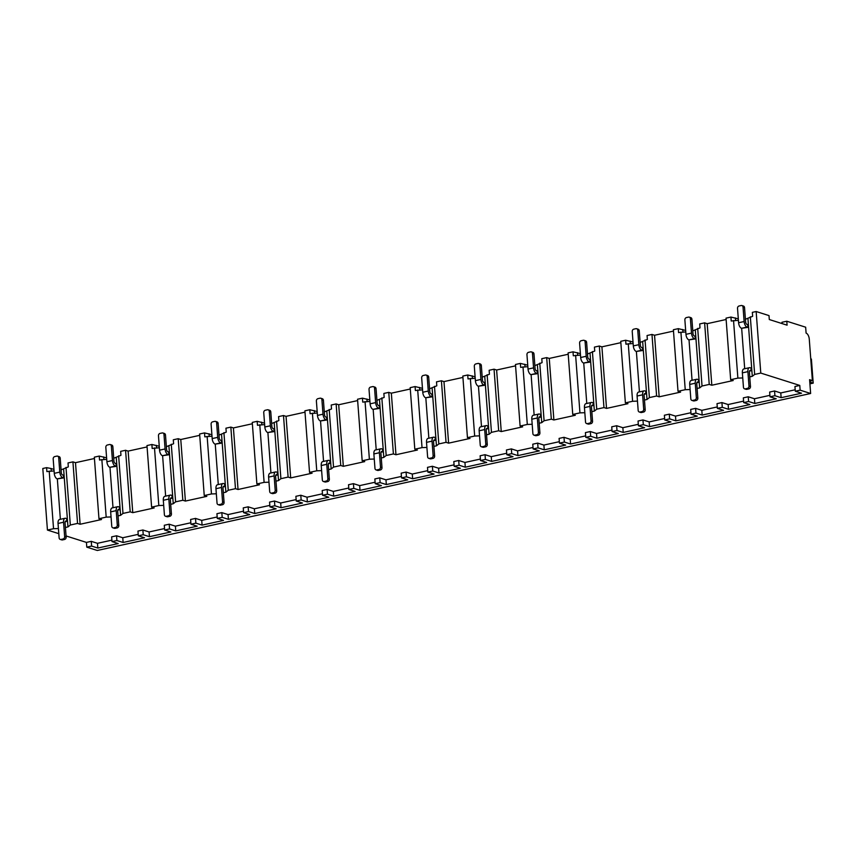 <?xml version="1.0" encoding="UTF-8"?>
<svg xmlns="http://www.w3.org/2000/svg" width="856" height="856" viewBox="0 0 856 856"><rect width="100%" height="100%" fill="white"/><g stroke="black" fill="none" stroke-linecap="round" stroke-linejoin="round"><path stroke-width="1.28" d="M787.092 325.173L786.792 321.225L805.657 327.195L806.095 333.112A5.297 2.632 -102.4 0 1 809.273 339.126L812.387 380.567L809.594 379.679L810.632 393.493L800.135 390.165L799.782 385.435L760.781 373.077L756.148 311.52L769.009 315.596L769.298 319.534L787.092 325.173M782.052 323.579L781.956 322.284L786.792 321.225M51.253 471.025L51.06 468.51L53.971 469.441M65.998 467.397L70.331 525.017L77.554 523.423L72.921 461.865L68.02 462.946L68.309 466.895L61.086 469.858M54.089 470.918L46.898 471.603L46.599 467.654L51.06 468.51M118.642 455.82L122.975 513.429L130.187 511.845L125.564 450.277L120.653 451.358L120.953 455.306L113.73 458.281M106.722 459.33L99.542 460.025L99.243 456.077L106.615 457.853M171.275 444.232L175.608 501.851L182.831 500.257L178.198 438.7L173.297 439.781L173.597 443.718L166.364 446.693M159.366 447.752L152.175 448.437L151.886 444.489L159.259 446.265M223.919 432.644L228.252 490.263L235.475 488.68L230.842 427.112L225.941 428.193L226.23 432.141L219.008 435.105M212.01 436.164L204.819 436.849L204.52 432.911L211.892 434.688M276.563 421.066L280.896 478.686L288.108 477.092L283.486 415.535L278.575 416.605L278.874 420.553L271.652 423.527M264.643 424.587L257.463 425.272L257.164 421.323L264.536 423.099M329.207 409.478L333.53 467.098L340.752 465.504L336.13 403.946L331.219 405.027L331.518 408.975L324.296 411.939M317.287 412.999L310.097 413.683L309.808 409.735L317.18 411.522M381.84 397.901L386.174 455.51L393.396 453.926L388.763 392.358L383.863 393.439L384.162 397.387L376.929 400.362M369.931 401.411L362.741 402.106L362.441 398.158L369.813 399.934M434.484 386.313L438.818 443.932L446.04 442.338L441.407 380.781L436.507 381.862L436.795 385.799L429.573 388.774M422.575 389.833L415.385 390.518L415.085 386.57L422.457 388.346M487.128 374.725L491.462 432.344L498.674 430.761L494.051 369.193L489.14 370.274L489.439 374.222L482.217 377.186M475.208 378.245L468.029 378.93L467.729 374.992L475.101 376.768M539.762 363.147L544.095 420.767L551.317 419.173L546.684 357.615L541.784 358.685L542.083 362.634L534.861 365.608M527.852 366.668L520.662 367.352L520.373 363.404L527.745 365.18M592.405 351.559L596.739 409.179L603.962 407.584L599.328 346.027L594.428 347.108L594.727 351.056L587.494 354.02M580.496 355.08L573.306 355.764L573.006 351.816L580.379 353.603M645.05 339.982L649.383 397.591L656.595 396.007L651.972 334.439L647.061 335.52L647.361 339.468L640.138 342.443M633.13 343.491L625.95 344.187L625.65 340.239L633.023 342.015M697.693 328.394L702.027 386.013L709.239 384.419L704.616 322.862L699.705 323.942L700.005 327.88L692.782 330.855M685.774 331.914L678.583 332.599L678.294 328.651L685.667 330.427M756.148 311.52L752.349 312.354L752.649 316.303L745.416 319.267M738.418 320.326L731.227 321.011L730.928 317.073L738.311 318.849M46.599 467.654L42.8 468.489L47.433 530.057L53.543 528.708L49.209 471.1M99.243 456.077L94.331 457.158L98.964 518.715L101.532 519.528L80.122 524.246L77.554 523.423M94.438 458.506L75.489 462.679L80.122 524.246M72.921 461.865L75.489 462.679M151.886 444.489L146.975 445.569L151.608 507.127L154.176 507.95L132.766 512.658L130.187 511.845M147.082 446.928L128.133 451.101L132.766 512.658M125.564 450.277L128.133 451.101M204.52 432.911L199.619 433.981L204.242 495.549L206.82 496.362L185.399 501.07L182.831 500.257M199.716 435.34L180.776 439.513L185.399 501.07M178.198 438.7L180.776 439.513M257.164 421.323L252.263 422.404L256.886 483.961L259.464 484.774L238.043 489.493L235.475 488.68M252.359 423.763L233.41 427.925L238.043 489.493M230.842 427.112L233.41 427.925M309.808 409.735L304.897 410.816L309.53 472.384L312.098 473.197L290.687 477.905L288.108 477.092M305.004 412.175L286.054 416.348L290.687 477.905M283.486 415.535L286.054 416.348M362.441 398.158L357.541 399.238L362.174 460.796L364.742 461.609L343.331 466.327L340.752 465.504M357.648 400.587L338.698 404.76L343.331 466.327M336.13 403.946L338.698 404.76M415.085 386.57L410.185 387.65L414.807 449.207L417.386 450.031L395.964 454.739L393.396 453.926M410.281 389.009L391.342 393.182L395.964 454.739M388.763 392.358L391.342 393.182M467.729 374.992L462.818 376.062L467.451 437.63L470.019 438.443L448.608 443.151L446.04 442.338M462.925 377.421L443.975 381.594L448.608 443.151M441.407 380.781L443.975 381.594M520.373 363.404L515.462 364.485L520.095 426.042L522.663 426.855L501.252 431.574L498.674 430.761M515.569 365.844L496.619 370.006L501.252 431.574M494.051 369.193L496.619 370.006M573.006 351.816L568.106 352.897L572.739 414.465L575.307 415.278L553.885 419.986L551.317 419.173M568.202 354.256L549.263 358.429L553.885 419.986M546.684 357.615L549.263 358.429M625.65 340.239L620.75 341.319L625.372 402.876L627.951 403.69L606.53 408.408L603.962 407.584M620.846 342.668L601.907 346.841L606.53 408.408M599.328 346.027L601.907 346.841M678.294 328.651L673.383 329.731L678.016 391.288L680.584 392.112L659.173 396.82L656.595 396.007M673.49 331.09L654.54 335.263L659.173 396.82M651.972 334.439L654.54 335.263M730.928 317.073L726.027 318.143L730.66 379.711L733.228 380.524L711.817 385.232L709.239 384.419M726.134 319.502L707.184 323.675L711.817 385.232M704.616 322.862L707.184 323.675M760.781 373.077L754.66 374.425L750.327 316.806M111.055 516.949L106.187 517.131L101.853 459.512M106.187 517.131L98.964 518.715M163.699 505.361L158.82 505.543L154.497 447.923M158.82 505.543L151.608 507.127M216.343 493.784L211.464 493.955L207.131 436.346M211.464 493.955L204.242 495.549M268.977 482.195L264.108 482.377L259.775 424.758M264.108 482.377L256.886 483.961M321.621 470.618L316.752 470.789L312.419 413.18M316.752 470.789L309.53 472.384M374.265 459.03L369.385 459.212L365.052 401.592M369.385 459.212L362.174 460.796M426.898 447.442L422.029 447.624L417.696 390.004M422.029 447.624L414.807 449.207M479.542 435.865L474.673 436.036L470.34 378.427M474.673 436.036L467.451 437.63M532.186 424.276L527.307 424.458L522.984 366.839M527.307 424.458L520.095 426.042M584.83 412.699L579.951 412.87L575.617 355.261M579.951 412.87L572.739 414.465M637.463 401.111L632.595 401.293L628.261 343.673M632.595 401.293L625.372 402.876M690.107 389.523L685.239 389.705L680.905 332.085M685.239 389.705L678.016 391.288M742.751 377.945L737.872 378.117L733.538 320.508M737.872 378.117L730.66 379.711M58.411 528.537L53.543 528.708M57.331 478.932L60.369 519.314M743.693 402.588L748.604 401.507L748.24 396.777L743.34 397.858L743.693 402.588L749.91 404.556L728.499 409.275L728.135 404.535L743.586 401.132M721.918 402.566L717.018 403.647L717.371 408.376L722.282 407.306L721.918 402.566L728.135 404.535M717.264 406.932L701.813 410.324L695.607 408.355L690.696 409.435L691.049 414.176L697.265 416.144L675.855 420.852L675.502 416.123L690.942 412.72M669.285 414.154L664.374 415.235L664.738 419.964L669.638 418.884L669.285 414.154L675.502 416.123M664.62 418.509L649.18 421.912L642.963 419.943L638.052 421.024L638.416 425.753L644.632 427.722L623.211 432.44L622.858 427.7L638.308 424.298M616.641 425.732L611.74 426.812L612.093 431.552L616.994 430.472L616.641 425.732L622.858 427.7M611.987 430.097L596.536 433.489L590.319 431.531L585.418 432.601L585.772 437.341L591.988 439.31L570.567 444.018L570.214 439.289L585.665 435.886M563.997 437.32L559.096 438.4L559.45 443.13L564.361 442.049L563.997 437.32L570.214 439.289M559.343 441.675L543.892 445.077L537.675 443.108L532.774 444.189L533.128 448.929L539.344 450.898L517.934 455.606L517.57 450.866L533.02 447.474M511.364 448.897L506.452 449.978L506.805 454.718L511.717 453.637L511.364 448.897L517.57 450.866M506.699 453.263L491.258 456.665L485.042 454.697L480.13 455.777L480.494 460.507L486.7 462.475L465.29 467.194L464.936 462.454L480.377 459.051M458.72 460.485L453.808 461.566L454.172 466.295L459.073 465.225L458.72 460.485L464.936 462.454M454.065 464.851L438.614 468.243L432.398 466.274L427.497 467.355L427.85 472.095L434.067 474.064L412.646 478.772L412.292 474.042L427.743 470.64M406.076 472.073L401.175 473.154L401.528 477.883L406.429 476.803L406.076 472.073L412.292 474.042M401.421 476.428L385.97 479.831L379.754 477.862L374.853 478.943L375.206 483.672L381.423 485.641L360.012 490.36L359.648 485.62L375.099 482.228M353.432 483.651L348.531 484.731L348.884 489.471L353.796 488.391L353.432 483.651L359.648 485.62M348.777 488.016L333.326 491.408L327.12 489.45L322.209 490.52L322.562 495.26L328.779 497.229L307.368 501.937L307.015 497.208L322.455 493.805M300.798 495.239L295.887 496.32L296.251 501.049L301.151 499.968L300.798 495.239L307.015 497.208M296.133 499.594L280.693 502.996L274.476 501.028L269.565 502.108L269.929 506.848L276.146 508.817L254.724 513.525L254.371 508.785L269.822 505.393M248.154 506.816L243.254 507.897L243.607 512.637L248.508 511.556L248.154 506.816L254.371 508.785M243.5 511.182L228.049 514.584L221.832 512.616L216.932 513.696L217.285 518.426L223.502 520.395L202.08 525.113L201.727 520.373L217.178 516.971M195.51 518.404L190.61 519.485L190.963 524.214L195.874 523.144L195.51 518.404L201.727 520.373M190.856 522.77L175.405 526.162L169.188 524.193L164.288 525.274L164.641 530.014L170.858 531.983L149.447 536.691L149.083 531.961L164.534 528.559M142.877 529.992L137.966 531.073L138.319 535.803L143.23 534.722L142.877 529.992L149.083 531.961M138.212 534.347L122.761 537.75L116.555 535.781L111.644 536.862L112.008 541.591L118.214 543.56L97.841 548.043L97.477 543.314L111.89 540.147M810.632 393.493L97.284 550.472L86.788 547.145L91.624 546.085L91.271 541.345L97.477 543.314M91.271 541.345L86.435 542.404L66.062 535.952M58.797 533.663L47.433 530.057M70.331 525.017L67.966 526.922L65.42 527.478M122.975 513.429L120.6 515.333L118.064 515.89M175.608 501.851L173.244 503.745L170.697 504.312M228.252 490.263L225.888 492.168L223.341 492.724M280.896 478.686L278.521 480.58L275.985 481.147M333.53 467.098L331.165 469.002L328.629 469.559M386.174 455.51L383.809 457.414L381.262 457.971M438.818 443.932L436.453 445.826L433.906 446.393M491.462 432.344L489.086 434.249L486.55 434.805M544.095 420.767L541.73 422.661L539.184 423.228M596.739 409.179L594.374 411.083L591.828 411.64M649.383 397.591L647.018 399.495L644.472 400.052M702.027 386.013L699.652 387.907L697.116 388.474M754.66 374.425L752.296 376.33L749.749 376.886M799.782 385.435L794.946 386.495L795.299 391.235L801.516 393.204L781.132 397.687L780.779 392.947L795.192 389.78M774.562 390.978L769.662 392.059L770.015 396.799L774.915 395.718L774.562 390.978L780.779 392.947M769.908 395.344L754.457 398.746L748.24 396.777M86.788 547.145L86.435 542.404M800.135 390.165L795.299 391.235M112.008 541.591L116.908 540.521L116.555 535.781M164.641 530.014L169.552 528.933L169.188 524.193M217.285 518.426L222.186 517.345L221.832 512.616M269.929 506.848L274.83 505.768L274.476 501.028M322.562 495.26L327.474 494.18L327.12 489.45M375.206 483.672L380.118 482.602L379.754 477.862M427.85 472.095L432.751 471.014L432.398 466.274M480.494 460.507L485.395 459.426L485.042 454.697M533.128 448.929L538.039 447.849L537.675 443.108M585.772 437.341L590.672 436.26L590.319 431.531M638.416 425.753L643.316 424.683L642.963 419.943M691.049 414.176L695.96 413.095L695.607 408.355M91.624 546.085L97.841 548.043M748.604 401.507L754.81 403.476L754.457 398.746M770.015 396.799L776.232 398.768L754.81 403.476M774.915 395.718L781.132 397.687M116.908 540.521L123.125 542.479L122.761 537.75M138.319 535.803L144.536 537.771L123.125 542.479M143.23 534.722L149.447 536.691M169.552 528.933L175.758 530.902L175.405 526.162M190.963 524.214L197.18 526.183L175.758 530.902M195.874 523.144L202.08 525.113M222.186 517.345L228.402 519.314L228.049 514.584M243.607 512.637L249.824 514.606L228.402 519.314M248.508 511.556L254.724 513.525M274.83 505.768L281.046 507.736L280.693 502.996M296.251 501.049L302.457 503.018L281.046 507.736M301.151 499.968L307.368 501.937M327.474 494.18L333.69 496.148L333.326 491.408M348.884 489.471L355.101 491.44L333.69 496.148M353.796 488.391L360.012 490.36M380.118 482.602L386.324 484.56L385.97 479.831M401.528 477.883L407.745 479.852L386.324 484.56M406.429 476.803L412.646 478.772M432.751 471.014L438.968 472.983L438.614 468.243M454.172 466.295L460.389 468.264L438.968 472.983M459.073 465.225L465.29 467.194M485.395 459.426L491.612 461.395L491.258 456.665M506.805 454.718L513.022 456.687L491.612 461.395M511.717 453.637L517.934 455.606M538.039 447.849L544.255 449.817L543.892 445.077M559.45 443.13L565.666 445.099L544.255 449.817M564.361 442.049L570.567 444.018M590.672 436.26L596.889 438.229L596.536 433.489M612.093 431.552L618.31 433.521L596.889 438.229M616.994 430.472L623.211 432.44M643.316 424.683L649.533 426.641L649.18 421.912M664.738 419.964L670.943 421.933L649.533 426.641M669.638 418.884L675.855 420.852M695.96 413.095L702.177 415.064L701.813 410.324M717.371 408.376L723.588 410.345L702.177 415.064M722.282 407.306L728.499 409.275M812.387 380.567L809.712 381.155M810.75 358.846L811.392 359.049L813.2 383.124L809.915 383.841M809.776 382.033L813.2 383.124M63.633 469.302L67.966 526.922M65.142 521.721L66.843 521.347L66.629 518.586L65.773 518.319A4.89 2.429 77.6 0 0 65.077 518.276A4.89 2.429 77.6 0 0 63.558 522.235L58.037 523.455A4.89 2.429 -102.4 0 1 59.556 519.485L65.077 518.276M54.27 473.336A4.89 2.429 -102.4 0 0 57.192 478.879L63.579 477.937L63.365 475.176L62.509 474.909A2.033 1.016 -102.4 0 1 61.29 472.587L60.209 458.185A2.033 1.701 107.6 0 0 59.096 456.623L57.598 456.152A2.033 1.701 -72.4 0 0 56.838 456.12L54.763 456.58A2.033 1.701 -72.4 0 0 53.179 458.934L54.27 473.336L59.792 472.116L58.711 457.714A2.033 1.701 -72.4 0 0 57.598 456.152M66.843 521.347L65.987 521.079A2.033 1.016 -102.4 0 0 65.698 521.058A2.033 1.016 -102.4 0 0 65.056 522.706L66.147 537.119A2.033 1.701 107.6 0 1 64.564 539.462L62.488 539.922A2.033 1.701 107.6 0 1 61.728 539.89L60.23 539.419A2.033 1.701 -72.4 0 0 60.99 539.451L63.066 538.991A2.033 1.701 -72.4 0 0 64.639 536.637L63.558 522.235M58.037 523.455L59.118 537.857A2.033 1.701 -72.4 0 0 60.23 539.419M59.792 472.116A4.89 2.429 77.6 0 0 62.723 477.669L63.579 477.937M109.975 467.344L113.013 507.726M116.266 457.714L120.6 515.333M117.786 510.133L119.487 509.759L119.273 506.998L118.417 506.731A4.89 2.429 77.6 0 0 117.721 506.688A4.89 2.429 77.6 0 0 116.202 510.647L110.67 511.867A4.89 2.429 -102.4 0 1 112.2 507.908L117.721 506.688M106.904 461.748A4.89 2.429 -102.4 0 0 109.836 467.301L116.213 466.36L116.009 463.588L115.153 463.321A2.033 1.016 -102.4 0 1 113.934 461.01L112.853 446.607A2.033 1.701 107.6 0 0 111.74 445.045L110.242 444.564A2.033 1.701 -72.4 0 0 109.472 444.531L107.407 444.992A2.033 1.701 -72.4 0 0 105.823 447.346L106.904 461.748L112.436 460.528L111.355 446.126A2.033 1.701 -72.4 0 0 110.242 444.564M119.487 509.759L118.62 509.491A2.033 1.016 -102.4 0 0 118.331 509.481A2.033 1.016 -102.4 0 0 117.7 511.128L118.781 525.53A2.033 1.701 107.6 0 1 117.208 527.885L115.132 528.334A2.033 1.701 107.6 0 1 114.372 528.312L112.874 527.831A2.033 1.701 -72.4 0 0 113.634 527.863L115.71 527.403A2.033 1.701 -72.4 0 0 117.283 525.06L116.202 510.647M110.67 511.867L111.762 526.269A2.033 1.701 -72.4 0 0 112.874 527.831M112.436 460.528A4.89 2.429 77.6 0 0 115.357 466.081L116.213 466.36M162.608 455.756L165.647 496.138M168.91 446.137L173.244 503.745M170.43 498.556L172.12 498.181L171.917 495.421L171.061 495.143A4.89 2.429 77.6 0 0 170.365 495.1A4.89 2.429 77.6 0 0 168.846 499.069L163.314 500.279A4.89 2.429 -102.4 0 1 164.834 496.32L170.365 495.1M159.548 450.17A4.89 2.429 -102.4 0 0 162.48 455.713L168.857 454.771L168.653 452.011L167.797 451.733A2.033 1.016 -102.4 0 1 166.578 449.421L165.486 435.019A2.033 1.701 107.6 0 0 164.384 433.457L162.875 432.986A2.033 1.701 -72.4 0 0 162.116 432.954L160.04 433.404A2.033 1.701 -72.4 0 0 158.467 435.758L159.548 450.17L165.069 448.951L163.988 434.548A2.033 1.701 -72.4 0 0 162.875 432.986M172.12 498.181L171.264 497.903A2.033 1.016 -102.4 0 0 170.975 497.892A2.033 1.016 -102.4 0 0 170.344 499.54L171.425 513.942A2.033 1.701 107.6 0 1 169.852 516.296L167.776 516.757A2.033 1.701 107.6 0 1 167.006 516.724L165.508 516.254A2.033 1.701 -72.4 0 0 166.278 516.275L168.343 515.826A2.033 1.701 -72.4 0 0 169.927 513.472L168.846 499.069M163.314 500.279L164.395 514.691A2.033 1.701 -72.4 0 0 165.508 516.254M165.069 448.951A4.89 2.429 77.6 0 0 168.001 454.504L168.857 454.771M215.252 444.178L218.291 484.56M221.554 434.548L225.888 492.168M223.063 486.968L224.764 486.593L224.561 483.833L223.694 483.565A4.89 2.429 77.6 0 0 222.999 483.522A4.89 2.429 77.6 0 0 221.479 487.481L215.958 488.701A4.89 2.429 -102.4 0 1 217.478 484.742L222.999 483.522M212.192 438.582A4.89 2.429 -102.4 0 0 215.113 444.136L221.501 443.183L221.297 440.423L220.431 440.155A2.033 1.016 -102.4 0 1 219.211 437.844L218.13 423.442A2.033 1.701 107.6 0 0 217.017 421.869L215.519 421.398A2.033 1.701 -72.4 0 0 214.76 421.366L212.684 421.826A2.033 1.701 -72.4 0 0 211.1 424.18L212.192 438.582L217.713 437.363L216.632 422.96A2.033 1.701 -72.4 0 0 215.519 421.398M224.764 486.593L223.908 486.326A2.033 1.016 -102.4 0 0 223.619 486.304A2.033 1.016 -102.4 0 0 222.988 487.963L224.069 502.365A2.033 1.701 107.6 0 1 222.485 504.719L220.42 505.168A2.033 1.701 107.6 0 1 219.65 505.136L218.152 504.666A2.033 1.701 -72.4 0 0 218.911 504.698L220.987 504.238A2.033 1.701 -72.4 0 0 222.571 501.884L221.479 487.481M215.958 488.701L217.039 503.103A2.033 1.701 -72.4 0 0 218.152 504.666M217.713 437.363A4.89 2.429 77.6 0 0 220.645 442.916L221.501 443.183M267.896 432.59L270.935 472.972M274.198 422.971L278.521 480.58M275.707 475.39L277.408 475.016L277.194 472.255L276.338 471.977A4.89 2.429 77.6 0 0 275.643 471.934A4.89 2.429 77.6 0 0 274.123 475.904L268.602 477.113A4.89 2.429 -102.4 0 1 270.122 473.154L275.643 471.934M264.825 426.994A4.89 2.429 -102.4 0 0 267.757 432.548L274.145 431.606L273.931 428.845L273.075 428.567A2.033 1.016 -102.4 0 1 271.855 426.256L270.774 411.854A2.033 1.701 107.6 0 0 269.661 410.291L268.163 409.81A2.033 1.701 -72.4 0 0 267.393 409.789L265.328 410.238A2.033 1.701 -72.4 0 0 263.744 412.592L264.825 426.994L270.357 425.785L269.276 411.383A2.033 1.701 -72.4 0 0 268.163 409.81M277.408 475.016L276.552 474.738A2.033 1.016 -102.4 0 0 276.263 474.727A2.033 1.016 -102.4 0 0 275.621 476.375L276.713 490.777A2.033 1.701 107.6 0 1 275.129 493.131L273.053 493.591A2.033 1.701 107.6 0 1 272.294 493.559L270.796 493.077A2.033 1.701 -72.4 0 0 271.555 493.11L273.631 492.66A2.033 1.701 -72.4 0 0 275.204 490.306L274.123 475.904M268.602 477.113L269.683 491.515A2.033 1.701 -72.4 0 0 270.796 493.077M270.357 425.785A4.89 2.429 77.6 0 0 273.289 431.328L274.145 431.606M320.54 421.013L323.568 461.395M326.832 411.383L331.165 469.002M328.351 463.802L330.041 463.428L329.838 460.667L328.982 460.4A4.89 2.429 77.6 0 0 328.287 460.357A4.89 2.429 77.6 0 0 326.767 464.316L321.235 465.536A4.89 2.429 -102.4 0 1 322.755 461.566L328.287 460.357M317.469 415.417A4.89 2.429 -102.4 0 0 320.401 420.959L326.778 420.018L326.575 417.257L325.719 416.99A2.033 1.016 -102.4 0 1 324.499 414.668L323.418 400.266A2.033 1.701 107.6 0 0 322.305 398.703L320.807 398.233A2.033 1.701 -72.4 0 0 320.037 398.2L317.961 398.661A2.033 1.701 -72.4 0 0 316.388 401.015L317.469 415.417L323.001 414.197L321.91 399.795A2.033 1.701 -72.4 0 0 320.807 398.233M330.041 463.428L329.185 463.16A2.033 1.016 -102.4 0 0 328.897 463.139A2.033 1.016 -102.4 0 0 328.265 464.787L329.346 479.2A2.033 1.701 107.6 0 1 327.773 481.543L325.697 482.003A2.033 1.701 107.6 0 1 324.938 481.971L323.429 481.5A2.033 1.701 -72.4 0 0 324.199 481.532L326.275 481.072A2.033 1.701 -72.4 0 0 327.848 478.718L326.767 464.316M321.235 465.536L322.327 479.938A2.033 1.701 -72.4 0 0 323.429 481.5M323.001 414.197A4.89 2.429 77.6 0 0 325.922 419.75L326.778 420.018M373.173 409.425L376.212 449.807M379.476 399.795L383.809 457.414M380.984 452.214L382.685 451.84L382.482 449.079L381.626 448.812A4.89 2.429 77.6 0 0 380.931 448.769A4.89 2.429 77.6 0 0 379.411 452.728L373.879 453.948A4.89 2.429 -102.4 0 1 375.399 449.989L380.931 448.769M370.113 403.829A4.89 2.429 -102.4 0 0 373.034 409.382L379.422 408.44L379.219 405.669L378.363 405.402A2.033 1.016 -102.4 0 1 377.143 403.09L376.052 388.688A2.033 1.701 107.6 0 0 374.939 387.126L373.441 386.645A2.033 1.701 -72.4 0 0 372.681 386.612L370.605 387.073A2.033 1.701 -72.4 0 0 369.032 389.427L370.113 403.829L375.634 402.609L374.554 388.207A2.033 1.701 -72.4 0 0 373.441 386.645M382.685 451.84L381.83 451.572A2.033 1.016 -102.4 0 0 381.541 451.551A2.033 1.016 -102.4 0 0 380.909 453.209L381.99 467.611A2.033 1.701 107.6 0 1 380.406 469.965L378.341 470.415A2.033 1.701 107.6 0 1 377.571 470.393L376.073 469.912A2.033 1.701 -72.4 0 0 376.843 469.944L378.908 469.484A2.033 1.701 -72.4 0 0 380.492 467.141L379.411 452.728M373.879 453.948L374.96 468.35A2.033 1.701 -72.4 0 0 376.073 469.912M375.634 402.609A4.89 2.429 77.6 0 0 378.566 408.162L379.422 408.44M425.817 397.837L428.856 438.219M432.12 388.217L436.453 445.826M433.628 440.637L435.33 440.262L435.115 437.502L434.26 437.223A4.89 2.429 77.6 0 0 433.564 437.181A4.89 2.429 77.6 0 0 432.045 441.15L426.523 442.359A4.89 2.429 -102.4 0 1 428.043 438.4L433.564 437.181M422.757 392.251A4.89 2.429 -102.4 0 0 425.678 397.794L432.066 396.852L431.852 394.092L430.996 393.814A2.033 1.016 -102.4 0 1 429.776 391.502L428.695 377.1A2.033 1.701 107.6 0 0 427.583 375.538L426.085 375.067A2.033 1.701 -72.4 0 0 425.325 375.035L423.249 375.484A2.033 1.701 -72.4 0 0 421.666 377.838L422.757 392.251L428.278 391.031L427.198 376.629A2.033 1.701 -72.4 0 0 426.085 375.067M435.33 440.262L434.474 439.984A2.033 1.016 -102.4 0 0 434.185 439.973A2.033 1.016 -102.4 0 0 433.543 441.621L434.634 456.023A2.033 1.701 107.6 0 1 433.05 458.377L430.975 458.837A2.033 1.701 107.6 0 1 430.215 458.805L428.717 458.335A2.033 1.701 -72.4 0 0 429.477 458.356L431.552 457.906A2.033 1.701 -72.4 0 0 433.125 455.553L432.045 441.15M426.523 442.359L427.604 456.772A2.033 1.701 -72.4 0 0 428.717 458.335M428.278 391.031A4.89 2.429 77.6 0 0 431.21 396.585L432.066 396.852M478.461 386.259L481.5 426.641M484.753 376.629L489.086 434.249M486.272 429.049L487.974 428.674L487.76 425.914L486.904 425.646A4.89 2.429 77.6 0 0 486.208 425.603A4.89 2.429 77.6 0 0 484.689 429.562L479.157 430.782A4.89 2.429 -102.4 0 1 480.687 426.823L486.208 425.603M475.39 380.663A4.89 2.429 -102.4 0 0 478.322 386.216L484.71 385.264L484.496 382.504L483.64 382.236A2.033 1.016 -102.4 0 1 482.42 379.925L481.34 365.523A2.033 1.701 107.6 0 0 480.227 363.95L478.729 363.479A2.033 1.701 -72.4 0 0 477.958 363.447L475.893 363.907A2.033 1.701 -72.4 0 0 474.31 366.261L475.39 380.663L480.922 379.443L479.841 365.041A2.033 1.701 -72.4 0 0 478.729 363.479M487.974 428.674L487.107 428.407A2.033 1.016 -102.4 0 0 486.818 428.385A2.033 1.016 -102.4 0 0 486.187 430.044L487.267 444.446A2.033 1.701 107.6 0 1 485.694 446.8L483.619 447.249A2.033 1.701 107.6 0 1 482.859 447.217L481.361 446.746A2.033 1.701 -72.4 0 0 482.121 446.779L484.196 446.318A2.033 1.701 -72.4 0 0 485.769 443.964L484.689 429.562M479.157 430.782L480.248 445.184A2.033 1.701 -72.4 0 0 481.361 446.746M480.922 379.443A4.89 2.429 77.6 0 0 483.843 384.997L484.71 385.264M531.105 374.671L534.133 415.053M537.397 365.052L541.73 422.661M538.916 417.471L540.607 417.097L540.404 414.336L539.548 414.058A4.89 2.429 77.6 0 0 538.852 414.015A4.89 2.429 77.6 0 0 537.333 417.985L531.801 419.194A4.89 2.429 -102.4 0 1 533.32 415.235L538.852 414.015M528.034 369.075A4.89 2.429 -102.4 0 0 530.966 374.628L537.343 373.687L537.14 370.926L536.284 370.648A2.033 1.016 -102.4 0 1 535.064 368.337L533.984 353.935A2.033 1.701 107.6 0 0 532.871 352.372L531.362 351.891A2.033 1.701 -72.4 0 0 530.602 351.87L528.527 352.319A2.033 1.701 -72.4 0 0 526.954 354.673L528.034 369.075L533.566 367.866L532.475 353.464A2.033 1.701 -72.4 0 0 531.362 351.891M540.607 417.097L539.751 416.819A2.033 1.016 -102.4 0 0 539.462 416.808A2.033 1.016 -102.4 0 0 538.831 418.456L539.911 432.858A2.033 1.701 107.6 0 1 538.338 435.212L536.263 435.672A2.033 1.701 107.6 0 1 535.503 435.64L533.994 435.158A2.033 1.701 -72.4 0 0 534.765 435.19L536.83 434.741A2.033 1.701 -72.4 0 0 538.413 432.387L537.333 417.985M531.801 419.194L532.881 433.596A2.033 1.701 -72.4 0 0 533.994 435.158M533.566 367.866A4.89 2.429 77.6 0 0 536.487 373.409L537.343 373.687M583.738 363.094L586.777 403.476M590.041 353.464L594.374 411.083M591.55 405.883L593.251 405.509L593.048 402.748L592.192 402.481A4.89 2.429 77.6 0 0 591.496 402.438A4.89 2.429 77.6 0 0 589.966 406.397L584.445 407.617A4.89 2.429 -102.4 0 1 585.964 403.647L591.496 402.438M580.678 357.498A4.89 2.429 -102.4 0 0 583.599 363.04L589.987 362.099L589.784 359.338L588.917 359.071A2.033 1.016 -102.4 0 1 587.697 356.749L586.617 342.346A2.033 1.701 107.6 0 0 585.504 340.784L584.006 340.314A2.033 1.701 -72.4 0 0 583.246 340.281L581.171 340.742A2.033 1.701 -72.4 0 0 579.598 343.096L580.678 357.498L586.2 356.278L585.119 341.876A2.033 1.701 -72.4 0 0 584.006 340.314M593.251 405.509L592.395 405.241A2.033 1.016 -102.4 0 0 592.106 405.22A2.033 1.016 -102.4 0 0 591.475 406.868L592.555 421.28A2.033 1.701 107.6 0 1 590.972 423.624L588.907 424.084A2.033 1.701 107.6 0 1 588.136 424.052L586.638 423.581A2.033 1.701 -72.4 0 0 587.398 423.613L589.474 423.153A2.033 1.701 -72.4 0 0 591.057 420.799L589.966 406.397M584.445 407.617L585.525 422.019A2.033 1.701 -72.4 0 0 586.638 423.581M586.2 356.278A4.89 2.429 77.6 0 0 589.131 361.831L589.987 362.099M636.383 351.506L639.421 391.888M642.685 341.876L647.018 399.495M644.193 394.295L645.895 393.921L645.681 391.16L644.825 390.892A4.89 2.429 77.6 0 0 644.129 390.85A4.89 2.429 77.6 0 0 642.61 394.809L637.089 396.028A4.89 2.429 -102.4 0 1 638.608 392.069L644.129 390.85M633.312 345.91A4.89 2.429 -102.4 0 0 636.243 351.463L642.631 350.521L642.417 347.75L641.561 347.483A2.033 1.016 -102.4 0 1 640.342 345.171L639.261 330.769A2.033 1.701 107.6 0 0 638.148 329.207L636.65 328.725A2.033 1.701 -72.4 0 0 635.88 328.693L633.815 329.153A2.033 1.701 -72.4 0 0 632.231 331.507L633.312 345.91L638.843 344.69L637.763 330.288A2.033 1.701 -72.4 0 0 636.65 328.725M645.895 393.921L645.039 393.653A2.033 1.016 -102.4 0 0 644.75 393.632A2.033 1.016 -102.4 0 0 644.108 395.29L645.199 409.692A2.033 1.701 107.6 0 1 643.616 412.046L641.54 412.496A2.033 1.701 107.6 0 1 640.78 412.474L639.282 411.993A2.033 1.701 -72.4 0 0 640.042 412.025L642.118 411.565A2.033 1.701 -72.4 0 0 643.691 409.221L642.61 394.809M637.089 396.028L638.169 410.431A2.033 1.701 -72.4 0 0 639.282 411.993M638.843 344.69A4.89 2.429 77.6 0 0 641.775 350.243L642.631 350.521M689.027 339.918L692.055 380.299M695.318 330.298L699.652 387.907M696.838 382.718L698.528 382.343L698.325 379.583L697.469 379.304A4.89 2.429 77.6 0 0 696.773 379.262A4.89 2.429 77.6 0 0 695.254 383.231L689.722 384.44A4.89 2.429 -102.4 0 1 691.241 380.481L696.773 379.262M685.956 334.332A4.89 2.429 -102.4 0 0 688.887 339.875L695.265 338.933L695.061 336.173L694.205 335.894A2.033 1.016 -102.4 0 1 692.986 333.583L691.905 319.181A2.033 1.701 107.6 0 0 690.792 317.619L689.294 317.148A2.033 1.701 -72.4 0 0 688.524 317.116L686.458 317.565A2.033 1.701 -72.4 0 0 684.875 319.919L685.956 334.332L691.488 333.112L690.396 318.71A2.033 1.701 -72.4 0 0 689.294 317.148M698.528 382.343L697.672 382.065A2.033 1.016 -102.4 0 0 697.383 382.054A2.033 1.016 -102.4 0 0 696.752 383.702L697.833 398.104A2.033 1.701 107.6 0 1 696.26 400.458L694.184 400.918A2.033 1.701 107.6 0 1 693.424 400.886L691.916 400.415A2.033 1.701 -72.4 0 0 692.686 400.437L694.762 399.987A2.033 1.701 -72.4 0 0 696.335 397.633L695.254 383.231M689.722 384.44L690.813 398.853A2.033 1.701 -72.4 0 0 691.916 400.415M691.488 333.112A4.89 2.429 77.6 0 0 694.409 338.666L695.265 338.933M741.66 328.34L744.699 368.722M747.962 318.71L752.296 376.33M749.482 371.13L751.172 370.755L750.969 367.994L750.113 367.727A4.89 2.429 77.6 0 0 749.417 367.684A4.89 2.429 77.6 0 0 747.898 371.643L742.366 372.863A4.89 2.429 -102.4 0 1 743.885 368.904L749.417 367.684M738.6 322.744A4.89 2.429 -102.4 0 0 741.531 328.297L747.909 327.345L747.705 324.585L746.849 324.317A2.033 1.016 -102.4 0 1 745.63 322.006L744.538 307.604A2.033 1.701 107.6 0 0 743.425 306.031L741.927 305.56A2.033 1.701 -72.4 0 0 741.168 305.528L739.092 305.988A2.033 1.701 -72.4 0 0 737.519 308.342L738.6 322.744L744.121 321.524L743.04 307.122A2.033 1.701 -72.4 0 0 741.927 305.56M751.172 370.755L750.316 370.488A2.033 1.016 -102.4 0 0 750.027 370.466A2.033 1.016 -102.4 0 0 749.396 372.125L750.477 386.527A2.033 1.701 107.6 0 1 748.893 388.881L746.828 389.33A2.033 1.701 107.6 0 1 746.058 389.298L744.56 388.827A2.033 1.701 -72.4 0 0 745.33 388.859L747.395 388.399A2.033 1.701 -72.4 0 0 748.979 386.045L747.898 371.643M742.366 372.863L743.447 387.265A2.033 1.701 -72.4 0 0 744.56 388.827M744.121 321.524A4.89 2.429 77.6 0 0 747.053 327.078L747.909 327.345M735.582 320.433L735.4 317.929M103.897 459.437L103.704 456.933M156.53 447.849L156.348 445.345M209.174 436.271L208.992 433.767M261.818 424.683L261.626 422.179M314.462 413.106L314.27 410.591M367.096 401.518L366.914 399.014M419.74 389.929L419.547 387.426M472.384 378.352L472.191 375.848M525.017 366.764L524.835 364.26M577.661 355.187L577.479 352.672M630.305 343.598L630.112 341.095M682.949 332.01L682.756 329.507M65.441 521.197L65.987 521.079M64.639 536.637L66.147 537.119M60.99 539.451L62.488 539.922M63.066 538.991L64.564 539.462M57.192 478.879L62.723 477.669M58.711 457.714L60.209 458.185M118.075 509.609L118.62 509.491M117.283 525.06L118.781 525.53M113.634 527.863L115.132 528.334M115.71 527.403L117.208 527.885M109.836 467.301L115.357 466.081M111.355 446.126L112.853 446.607M170.719 498.031L171.264 497.903M169.927 513.472L171.425 513.942M166.278 516.275L167.776 516.757M168.343 515.826L169.852 516.296M162.48 455.713L168.001 454.504M163.988 434.548L165.486 435.019M223.363 486.443L223.908 486.326M222.571 501.884L224.069 502.365M218.911 504.698L220.42 505.168M220.987 504.238L222.485 504.719M215.113 444.136L220.645 442.916M216.632 422.96L218.13 423.442M276.007 474.866L276.552 474.738M275.204 490.306L276.713 490.777M271.555 493.11L273.053 493.591M273.631 492.66L275.129 493.131M267.757 432.548L273.289 431.328M269.276 411.383L270.774 411.854M328.64 463.278L329.185 463.16M327.848 478.718L329.346 479.2M324.199 481.532L325.697 482.003M326.275 481.072L327.773 481.543M320.401 420.959L325.922 419.75M321.91 399.795L323.418 400.266M381.284 451.69L381.83 451.572M380.492 467.141L381.99 467.611M376.843 469.944L378.341 470.415M378.908 469.484L380.406 469.965M373.034 409.382L378.566 408.162M374.554 388.207L376.052 388.688M433.928 440.112L434.474 439.984M433.125 455.553L434.634 456.023M429.477 458.356L430.975 458.837M431.552 457.906L433.05 458.377M425.678 397.794L431.21 396.585M427.198 376.629L428.695 377.1M486.572 428.524L487.107 428.407M485.769 443.964L487.267 444.446M482.121 446.779L483.619 447.249M484.196 446.318L485.694 446.8M478.322 386.216L483.843 384.997M479.841 365.041L481.34 365.523M539.205 416.947L539.751 416.819M538.413 432.387L539.911 432.858M534.765 435.19L536.263 435.672M536.83 434.741L538.338 435.212M530.966 374.628L536.487 373.409M532.475 353.464L533.984 353.935M591.849 405.359L592.395 405.241M591.057 420.799L592.555 421.28M587.398 423.613L588.907 424.084M589.474 423.153L590.972 423.624M583.599 363.04L589.131 361.831M585.119 341.876L586.617 342.346M644.493 393.771L645.039 393.653M643.691 409.221L645.199 409.692M640.042 412.025L641.54 412.496M642.118 411.565L643.616 412.046M636.243 351.463L641.775 350.243M637.763 330.288L639.261 330.769M697.126 382.193L697.672 382.065M696.335 397.633L697.833 398.104M692.686 400.437L694.184 400.918M694.762 399.987L696.26 400.458M688.887 339.875L694.409 338.666M690.396 318.71L691.905 319.181M749.77 370.605L750.316 370.488M748.979 386.045L750.477 386.527M745.33 388.859L746.828 389.33M747.395 388.399L748.893 388.881M741.531 328.297L747.053 327.078M743.04 307.122L744.538 307.604"/></g></svg>
